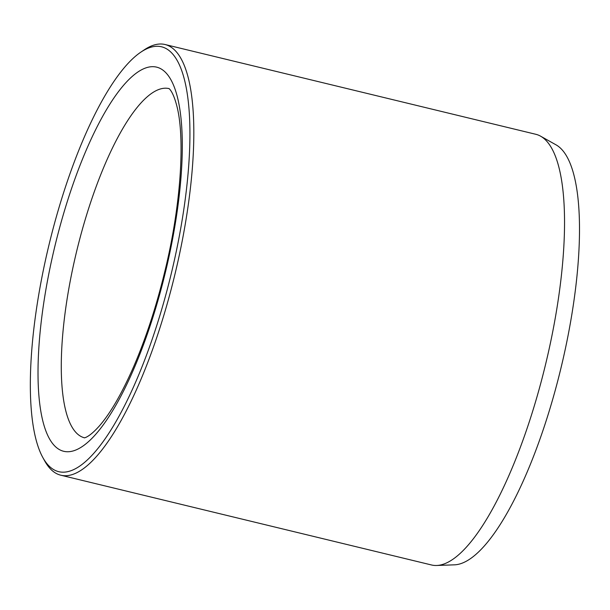 <?xml version="1.0" encoding="UTF-8"?>
<svg xmlns="http://www.w3.org/2000/svg" width="610" height="610" viewBox="0 0 610 610"><rect width="100%" height="100%" fill="white"/><g stroke="black" fill="none" stroke-linecap="round" stroke-linejoin="round"><path stroke-width="0.91" d="M42.761 457.401L44.629 460.794A221.567 63.669 -76.4 0 0 60.794 475.205L431.506 564.974A221.567 63.669 -76.4 0 0 436.646 565.478L454.397 564.837A216.756 62.289 -76.4 0 0 552.599 399.672A216.756 62.289 -76.4 0 0 556.084 144.875L540.597 136.182A221.567 63.669 -76.4 0 0 535.793 134.284L165.081 44.522A221.567 63.669 -76.4 0 0 144.112 49.944L140.902 52.109A218.571 62.807 -76.4 0 0 49.105 244.404A218.571 62.807 -76.4 0 0 42.761 457.401A218.571 62.807 -76.4 0 0 162.817 305.572A218.571 62.807 -76.4 0 0 140.902 52.109M60.794 475.205A221.567 63.669 -76.4 0 0 166.324 306.883A221.567 63.669 -76.4 0 0 165.081 44.522M436.646 565.478A221.567 63.669 -76.4 0 0 537.036 396.645A221.567 63.669 -76.4 0 0 540.597 136.182M55.914 447.092A197.617 56.783 -76.4 0 0 178.501 201.552A197.617 56.783 -76.4 0 0 96.029 128.923A197.617 56.783 -76.4 0 0 55.914 447.092M168.955 88.587A179.653 51.621 -76.4 0 0 79.918 238.373A179.653 51.621 -76.4 0 0 77.569 434.061A179.653 51.621 -76.4 0 0 84.394 437.789M84.302 437.805C83.555 437.995 88.747 438.201 100.192 424.987C110.867 412.429 121.87 393.336 133.201 367.716C146.026 338.184 156.77 305.229 165.447 268.85C180.964 204.724 185.036 138.851 177.121 107.116C172.943 90.082 168.284 88.038 168.878 88.541"/></g></svg>
